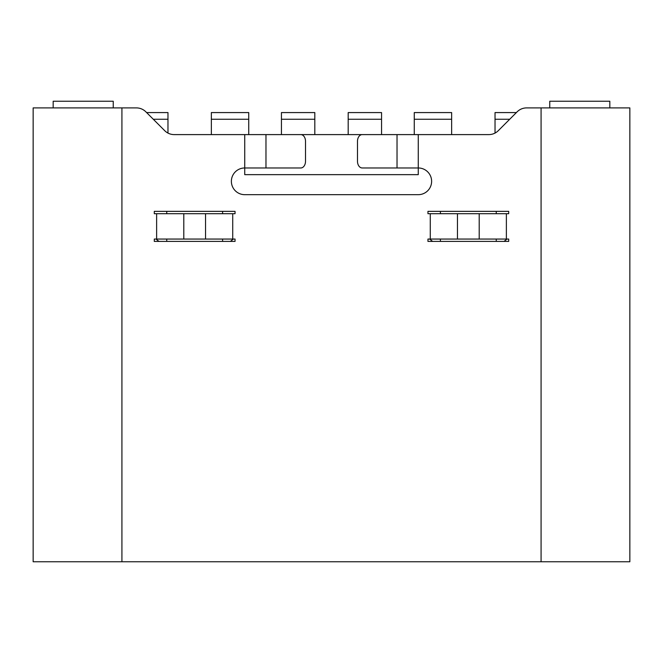 <?xml version="1.0" encoding="UTF-8"?>
<svg xmlns="http://www.w3.org/2000/svg" width="663" height="663" viewBox="0 0 663 663"><rect width="100%" height="100%" fill="white"/><g stroke="black" fill="none" stroke-linecap="round" stroke-linejoin="round"><path stroke-width="0.99" d="M146.614 112.577L167.971 112.577L167.971 133.081M167.971 119.249L153.294 119.249M121.917 107.903L136.412 107.903A13.351 13.351 0 0 1 145.852 111.815L164.731 130.694A13.351 13.351 0 0 0 174.17 134.606L300.795 134.606A6.671 4.716 90 0 1 305.51 141.277L305.51 161.3A6.671 4.716 90 0 1 300.795 167.971L244.73 167.971A13.351 13.351 0 0 0 231.379 181.322A13.351 13.351 0 0 0 244.73 194.673L418.27 194.673A13.351 13.351 0 0 0 431.621 181.322A13.351 13.351 0 0 0 418.27 167.971L362.205 167.971A6.671 4.716 -90 0 1 357.49 161.3L357.49 141.277A6.671 4.716 -90 0 1 362.205 134.606L488.83 134.606A13.351 13.351 0 0 0 498.269 130.694L517.148 111.815A13.351 13.351 0 0 1 526.588 107.903L541.083 107.903L541.083 561.768L33.15 561.768L33.15 107.903L121.917 107.903L121.917 561.768M430.279 213.693L430.279 239.061L427.95 239.061L427.95 241.398L508.712 241.398L508.712 239.061L506.375 239.061L506.375 213.693L508.712 213.693L508.712 211.356L427.95 211.356L427.95 213.693L506.375 213.693M430.279 239.061L506.375 239.061M235.05 213.693L235.05 211.356L154.288 211.356L154.288 213.693L235.05 213.693L235.05 211.356L154.288 211.356L154.288 213.693M156.625 213.693L156.625 239.061L154.288 239.061L154.288 241.398L235.05 241.398L235.05 239.061L232.721 239.061L232.721 213.693M541.083 561.768L629.85 561.768L629.85 107.903L541.083 107.903M156.625 239.061L232.721 239.061M211.356 119.249L248.733 119.249L248.733 112.577L211.356 112.577L211.356 134.606M248.733 119.249L248.733 134.606M281.444 119.249L314.817 119.249L314.817 112.577L281.444 112.577L281.444 134.606M314.817 119.249L314.817 134.606M381.556 119.249L348.183 119.249L348.183 112.577L381.556 112.577L381.556 134.606M348.183 119.249L348.183 134.606M451.644 119.249L414.267 119.249L414.267 112.577L451.644 112.577L451.644 134.606M414.267 119.249L414.267 134.606M516.386 112.577L495.029 112.577L495.029 119.249L509.706 119.249M495.029 119.249L495.029 133.081M549.76 107.903L549.76 101.232L609.827 101.232L609.827 107.903M244.73 134.606L244.73 174.651L418.27 174.651L418.27 134.606M508.712 213.693L508.712 211.356L427.95 211.356L427.95 213.693M113.24 107.903L113.24 101.232L53.173 101.232L53.173 107.903M496.255 239.061L496.255 241.398L508.712 241.398L504.037 241.398L507.038 239.061M440.398 239.061L440.398 241.398L427.95 241.398M235.05 241.398L222.602 241.398L222.602 239.061M155.962 239.061L158.963 241.398L166.744 241.398L166.744 239.061M496.255 211.356L496.255 213.693M440.398 211.356L440.398 213.693M429.616 239.061L432.616 241.398M222.602 211.356L222.602 213.693M166.744 211.356L166.744 213.693M230.384 241.398L233.384 239.061M265.971 167.971L265.971 134.606L397.029 134.606L397.029 167.971M479.2 239.061L479.2 213.693M457.453 239.061L457.453 213.693M205.547 239.061L205.547 213.693M183.8 239.061L183.8 213.693"/></g></svg>

